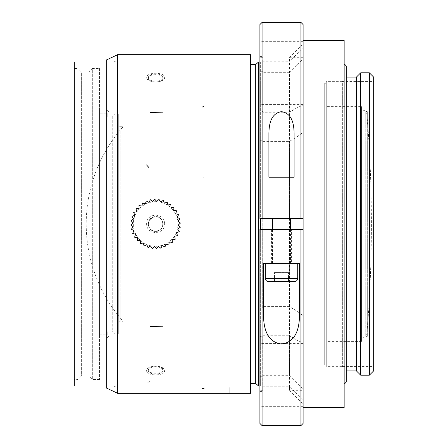 <?xml version="1.0" encoding="UTF-8"?>
<svg xmlns="http://www.w3.org/2000/svg" width="448" height="448" viewBox="0 0 448 448"><rect width="100%" height="100%" fill="white"/><g stroke="black" fill="none" stroke-linecap="round" stroke-linejoin="round"><path stroke-width="0.34" stroke-dasharray="2.24 1.68" d="M260.63 229.398L260.63 218.602M289.43 112.252L289.43 57.68L303.106 43.999L303.106 105.056L296.845 107.867L289.43 112.252L262.786 112.252L262.786 111.614L259.907 111.614L259.907 104.429L259.907 140.739L262.786 140.739L262.786 307.261L259.907 307.261L259.907 343.571L259.907 336.386L262.786 336.386L262.786 335.748L262.786 390.32L260.63 390.32M262.786 390.32L262.786 386.814L262.786 387.845L259.907 387.845L259.907 406.342L259.907 376.723L262.786 376.723L262.786 375.687L289.43 375.687L303.106 389.245L303.106 229.398L259.907 229.398L259.907 376.723M289.43 386.814L289.43 390.32L303.106 404.001L303.106 399.638L289.43 386.814L262.786 386.814M303.106 390.32L303.106 57.68L303.106 390.32L289.43 390.32L289.43 335.748L296.845 340.133L303.106 342.944L303.106 404.001M262.786 335.748L289.43 335.748M303.106 57.68L289.43 57.68L289.43 61.186L303.106 48.362L303.106 43.999M303.106 58.755L303.106 218.602L303.106 58.755L289.43 72.313L289.43 218.602L262.786 218.602L262.786 71.277L259.907 71.277L259.907 41.658L259.907 60.155L262.786 60.155L262.786 61.186L289.43 61.186M262.786 61.186L262.786 112.252M289.43 72.313L262.786 72.313M289.43 229.398L289.43 375.687M262.786 375.687L262.786 376.723M262.786 141.378L289.43 141.378L296.845 136.993L303.106 132.266L303.106 315.734L296.845 311.007L289.43 306.622L262.786 306.622M289.43 306.622L289.43 141.378M260.63 61.998L260.63 386.002L260.63 61.998L259.907 61.998M303.106 218.602L289.43 218.602M290.506 218.602L272.507 218.602L290.506 218.602M262.786 71.277L262.786 218.602L259.907 218.602L259.907 71.277M291.586 229.398L271.426 229.398L291.586 229.398L291.586 263.598L271.426 263.598L291.586 263.598M288.882 272.602L288.882 281.602L274.137 281.602L281.154 281.602L281.154 272.602L274.137 272.602L288.882 272.602L281.154 272.602M268.548 281.602L294.47 281.602M267.142 263.598L297.707 263.598L267.142 263.598M274.137 281.602L274.137 272.602M288.523 281.602L288.523 272.602M281.865 281.602L281.865 272.602M274.495 281.602L274.495 272.602M299.51 314.787L299.51 263.598L263.508 263.598L263.508 314.787M259.907 387.845L259.907 336.386M259.907 307.261L259.907 140.739M259.907 111.614L259.907 60.155M259.907 423.438L259.907 24.562M262.786 387.845L262.786 336.386M262.786 111.614L262.786 60.155M262.786 307.261L262.786 140.739M262.069 425.6L262.069 22.4M300.95 425.6L300.95 22.4M303.106 105.056L303.106 48.362M303.106 315.734L303.106 132.266M303.106 399.638L303.106 342.944M303.106 229.398L303.106 389.245M303.106 423.438L303.106 24.562M268.906 133.213L268.906 177.201L294.106 177.201L294.106 133.213M289.486 263.598L272.507 263.598L289.486 263.598M250.667 64.518L250.667 383.482L250.667 64.518M250.667 54.802L250.667 393.198L250.667 54.802L117.466 54.802L117.466 393.198L117.466 54.802M155.624 366.705C151.144 366.968 148.686 368.245 148.249 370.53C147.79 375.138 163.453 375.144 163.005 370.535C162.579 368.25 160.115 366.968 155.624 366.705M155.624 73.92C151.144 74.088 148.686 75.275 148.249 77.47C147.79 82.376 163.453 82.382 163.005 77.47C162.579 75.275 160.115 74.094 155.624 73.92M155.624 231.381C146.602 231.851 145.818 217.151 154.846 216.664C164.769 215.174 165.676 231.795 155.624 231.381C146.602 231.851 145.818 217.151 154.846 216.664C164.769 215.174 165.676 231.795 155.624 231.381M255.707 64.518L255.707 383.482M258.586 61.998L258.586 386.002M356.39 370.882L356.39 77.118M360.707 72.8L360.707 375.2M369.348 375.2L369.348 72.8M373.666 370.882L373.666 77.118M373.666 81.441L373.666 366.559L373.666 81.441L342.362 81.441L342.362 366.559L342.362 81.441M346.31 77.118L346.31 370.882L346.31 77.118M346.31 382.038L346.31 65.962M344.148 63.801L344.148 384.199L344.148 63.801M344.148 407.602L344.148 40.398M326.267 366.66L326.267 81.34L326.267 366.66L342.362 366.66M326.267 82.88L326.267 365.12L326.267 82.88L324.71 82.88L324.71 365.12L324.71 82.88M324.71 364.762L324.71 83.238L324.71 364.762L326.267 364.762L326.267 83.238L326.267 364.762M326.267 106.641L326.267 341.359L326.267 106.641L361.547 106.641L361.547 341.359L361.547 106.641M326.267 83.238L324.71 83.238M361.547 109.581L361.547 338.419L361.547 109.581L367.304 111.681L367.304 336.319L367.304 111.681L365.736 111.681L365.736 336.319L365.736 111.681L367.08 115.998L367.08 332.002L367.08 115.998A1351.37 1351.37 0 0 1 367.08 332.002L365.736 336.319L367.304 336.319L361.547 338.419M106.669 60.922L106.669 387.078L106.669 60.922L115.959 60.922L115.959 387.078L115.959 60.922L113.826 61.998L106.669 61.998M155.624 74.659C151.144 74.833 148.686 76.014 148.249 78.21C147.79 83.121 163.453 83.126 163.005 78.215C162.579 76.02 160.115 74.838 155.624 74.659M155.624 365.96C151.144 366.223 148.686 367.5 148.249 369.785C147.79 374.394 163.453 374.399 163.005 369.79C162.579 367.506 160.115 366.229 155.624 365.96M106.669 59.836L106.669 388.164M120.154 126.728L123.11 126.728A146.664 146.664 0 0 0 123.11 321.272L123.11 126.728L123.11 321.272L120.154 321.272L120.154 126.728L120.154 321.272M120.126 321.244L118.726 322.638L118.726 125.362L118.726 322.638M118.726 114.201L118.726 333.799L118.726 114.201M115.125 114.128L115.125 333.872L115.125 114.128L118.726 114.128M107.206 117.079L112.246 117.079L112.246 330.921L112.246 117.079L115.164 114.162M107.206 330.859L100.005 330.859L107.206 330.859L107.206 334.88L100.005 334.824L100.005 117.141L107.206 117.141L100.005 117.141L100.005 334.824L107.206 334.824L107.206 330.859M100.005 117.141L100.005 334.824L100.005 113.176L107.206 113.176L107.206 117.141L107.206 113.12L100.005 113.176L100.005 117.141M99.534 109.878L99.534 338.122L99.534 109.878L106.73 109.878L106.73 338.122L106.73 109.878L108.948 112.095L108.948 335.905L108.948 112.095L107.929 113.12L107.929 334.88L107.929 113.12L107.206 113.12M99.534 68.482L99.534 379.518L99.534 68.482L92.333 68.482L92.333 379.518L92.333 68.482L88.911 71.898L88.911 376.102L88.911 71.898L81.351 71.898L81.351 376.102L81.351 71.898L77.93 68.482L77.93 379.518L77.93 68.482L74.334 68.482L74.334 379.518L74.334 68.482M74.334 61.998L74.334 386.002M113.826 61.998L113.826 386.002L113.826 61.998M162.03 220.713C166.46 228.34 154.05 235.558 149.604 227.948C143.892 219.996 157.914 211.803 162.03 220.713A7.202 7.202 0 0 0 149.576 220.097A7.202 7.202 0 0 0 155.271 231.19A7.202 7.202 0 0 0 162.03 220.713M175.487 213.814A22.322 22.322 0 0 1 154.521 246.294A22.322 22.322 0 0 1 136.875 211.893A22.322 22.322 0 0 1 175.487 213.814M170.856 204.394L170.979 207.452L174.031 207.334L173.617 210.37L176.646 210.79L175.711 213.696L178.618 214.637L177.195 217.342L179.894 218.77L178.024 221.189L180.438 223.065L178.17 225.12L180.219 227.388L177.632 229.018L179.262 231.605L176.428 232.764L177.582 235.592L174.591 236.242L175.235 239.232L172.178 239.35L172.29 242.402L169.26 241.993L168.84 245.017L165.928 244.087L164.993 246.994L162.282 245.571L160.86 248.27L158.435 246.394L156.565 248.808L154.504 246.546L152.242 248.595L150.606 246.008L148.019 247.632L146.86 244.804L144.032 245.952L143.382 242.962L140.398 243.606L140.274 240.548L137.222 240.666L137.637 237.63L134.607 237.216L135.542 234.304L132.636 233.363L134.058 230.658L131.359 229.23L133.23 226.811L130.816 224.935L133.084 222.88L131.034 220.612L133.622 218.982L131.992 216.395L134.826 215.236L133.672 212.408L136.662 211.758L136.018 208.768L139.076 208.65L138.964 205.598L141.994 206.007L142.408 202.983L145.326 203.913L146.261 201.006L148.971 202.429L150.394 199.73L152.813 201.606L154.689 199.192L156.75 201.454L159.012 199.405L160.647 201.992L163.229 200.368L164.388 203.196L167.222 202.048L167.871 205.038L170.856 204.394M117.466 54.656L117.466 393.344M164.629 77.426C164.875 83.412 146.378 83.412 146.625 77.426C146.378 71.887 164.875 71.882 164.629 77.426M164.629 370.737C164.875 376.258 146.378 376.253 146.625 370.737C146.378 364.767 164.875 364.767 164.629 370.737M164.629 223.843C164.875 212.33 146.378 212.335 146.625 223.843C146.378 235.346 164.875 235.351 164.629 223.843M250.667 393.344L250.667 54.656M296.845 136.993L259.907 136.993M296.845 107.867L259.907 107.867M296.845 340.133L259.907 340.133M296.845 311.007L259.907 311.007M296.845 54.096L259.907 54.096M296.845 65.218L259.907 65.218M296.845 393.904L259.907 393.904M296.845 382.782L259.907 382.782M297.707 278.359L265.306 278.359M229.068 269.976L229.068 393.215M202.446 176.876L204.086 178.371M262.786 57.68L260.63 57.68M259.907 391.401L262.786 391.401M259.907 56.599L262.786 56.599M271.426 229.398L271.426 263.598M303.106 104.429L259.907 104.429M303.106 343.571L259.907 343.571M303.106 41.658L259.907 41.658M303.106 406.342L259.907 406.342M290.506 263.598L290.506 229.398M272.507 263.598L272.507 229.398M250.667 393.198L117.466 393.198M260.63 386.002L259.907 386.002M342.362 366.559L373.666 366.559M342.362 81.34L326.267 81.34M326.267 365.12L324.71 365.12M361.547 341.359L326.267 341.359M106.669 386.002L113.826 386.002L115.959 387.078L106.669 387.078M163.005 78.35L163.005 77.61M148.249 78.35L148.249 77.61M148.249 369.65L148.249 370.39M163.005 369.65L163.005 370.39M120.126 126.756L118.726 125.362M118.726 333.872L115.125 333.872M107.206 330.921L112.246 330.921L115.164 333.838M99.534 338.122L106.73 338.122L108.948 335.905L107.929 334.88L107.206 334.88M99.534 379.518L92.333 379.518L88.911 376.102L81.351 376.102L77.93 379.518L74.334 379.518"/><path stroke-width="0.67" d="M260.63 218.602L260.63 229.398M262.069 218.602L262.069 22.4L259.907 24.562L259.907 218.602L303.106 218.602L303.106 423.438L300.95 425.6L300.95 229.398L303.106 229.398M262.069 229.398L262.069 425.6L259.907 423.438L259.907 229.398L300.95 229.398M281.154 281.602L288.882 281.602M297.707 278.359C297.517 280.33 296.436 281.406 294.47 281.602L268.548 281.602C266.582 281.406 265.502 280.33 265.306 278.359L297.707 278.359L297.707 263.598M263.508 263.598L299.51 263.598L299.51 314.787C299.449 326.346 296.923 342.166 281.495 343.991C266.09 342.143 263.581 326.374 263.508 314.787L263.508 263.598M262.069 22.4L300.95 22.4L300.95 218.602M268.906 133.213C269.063 125.054 270.491 113.462 281.4 111.664C292.426 113.215 293.95 124.925 294.106 133.213L294.106 177.201L268.906 177.201L268.906 133.213M300.95 22.4L303.106 24.562L303.106 218.602M250.667 383.482L255.707 383.482L255.707 64.518L250.667 64.518M255.707 383.482L258.586 386.002L258.586 61.998L255.707 64.518M259.907 61.998L258.586 61.998M346.31 77.118L356.39 77.118L356.39 370.882L360.707 375.2L360.707 72.8L369.348 72.8L369.348 375.2L360.707 375.2M356.39 77.118L360.707 72.8M369.348 375.2L373.666 370.882L373.666 77.118L369.348 72.8M344.148 63.801L346.31 65.962L346.31 382.038L344.148 384.199M303.106 40.398L344.148 40.398L344.148 407.602L303.106 407.602M117.466 393.198L106.669 388.164L106.669 59.836L117.466 54.802M106.669 386.002L74.334 386.002L74.334 61.998L106.669 61.998M170.979 207.452L170.856 204.394L167.871 205.038L167.222 202.048L164.388 203.196L163.229 200.368L160.647 201.992L159.012 199.405L156.75 201.454L154.689 199.192L152.813 201.606L150.394 199.73L148.971 202.429L146.261 201.006L145.326 203.913L142.408 202.983L141.994 206.007L138.964 205.598L139.076 208.65L136.018 208.768L136.662 211.758L133.672 212.408L134.826 215.236L131.992 216.395L133.622 218.982L131.034 220.612L133.084 222.88L130.816 224.935L133.23 226.811L131.359 229.23L134.058 230.658L132.636 233.363L135.542 234.304L134.607 237.216L137.637 237.63L137.222 240.666L140.274 240.548L140.398 243.606L143.382 242.962L144.032 245.952L146.86 244.804L148.019 247.632L150.606 246.008L152.242 248.595L154.504 246.546L156.565 248.808L158.435 246.394L160.86 248.27L162.282 245.571L164.993 246.994L165.928 244.087L168.84 245.017L169.26 241.993L172.29 242.402L172.178 239.35L175.235 239.232L174.591 236.242L177.582 235.592L176.428 232.764L179.262 231.605L177.632 229.018L180.219 227.388L178.17 225.12L180.438 223.065L178.024 221.189L179.894 218.77L177.195 217.342L178.618 214.637L175.711 213.696L176.646 210.79L173.617 210.37L174.031 207.334L170.979 207.452M117.466 393.344L117.466 54.656L250.667 54.656L250.667 393.344L117.466 393.344M229.068 393.215L229.068 387.554M202.446 388.646L204.086 388.276M202.446 107.033L204.086 105.918M150.052 112.599L162.792 112.823M150.052 326.542L162.792 326.777M147.885 382.217L149.722 381.769M146.546 164.948L148.859 167.485M265.306 278.359L265.306 263.598M262.069 425.6L300.95 425.6M290.506 229.398L290.506 218.602M272.507 229.398L272.507 218.602M259.907 386.002L258.586 386.002M346.31 370.882L356.39 370.882"/></g></svg>
